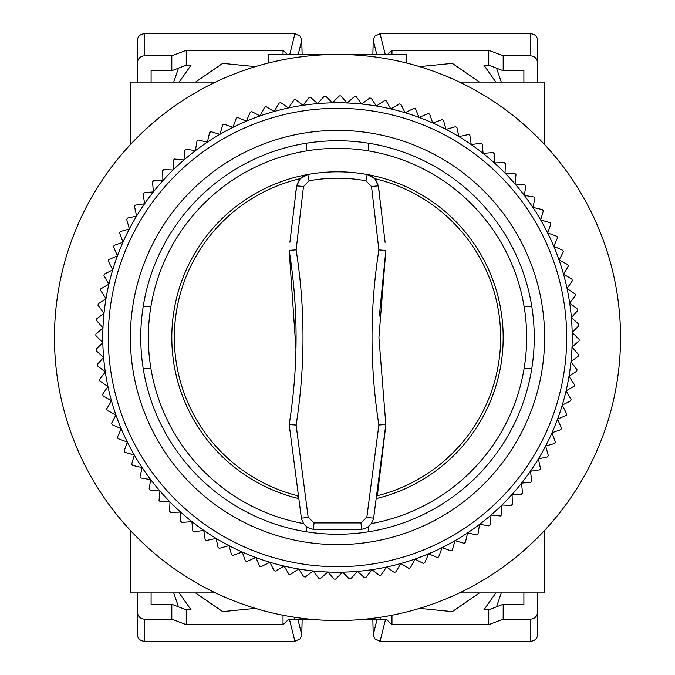 <?xml version="1.0" encoding="UTF-8"?>
<svg xmlns="http://www.w3.org/2000/svg" width="675" height="675" viewBox="0 0 675 675"><rect width="100%" height="100%" fill="white"/><g stroke="black" fill="none" stroke-linecap="round" stroke-linejoin="round"><path stroke-width="1.01" d="M376.912 498.428L376.912 498.428A165.679 165.679 0 0 0 503.179 337.5A165.679 165.679 0 0 1 376.912 498.428M371.267 523.614A189.152 189.152 0 0 0 337.5 148.348A189.152 189.152 0 0 0 303.75 523.614M289.904 242.249L296.646 186.064C298.882 178.883 302.602 175.028 307.834 174.496L300.198 178.672A163.148 163.148 0 0 0 297.675 495.712L298.097 498.428A165.679 165.679 0 0 1 307.834 174.496A165.679 165.679 0 0 1 503.179 337.5A165.679 165.679 0 0 0 367.175 174.496L374.819 178.681A163.148 163.148 0 0 1 377.342 495.712L385.619 427.005M544.598 579.116L544.598 530.423L544.598 592.928L459.439 592.928A283.036 283.036 0 0 1 215.561 592.928L130.402 592.928L130.402 530.423L130.402 579.116M130.402 95.884L130.402 144.577L130.402 82.072L215.561 82.072A283.036 283.036 0 0 1 268.464 63.011L268.464 54.464L406.536 54.464L406.536 63.011A283.036 283.036 0 0 1 459.439 82.072L544.598 82.072L544.598 144.577L544.598 95.884M130.402 144.577A283.036 283.036 0 0 0 130.402 530.423M143.218 306.433L150.913 306.433M306.433 150.913L306.433 143.218M524.087 306.433L531.782 306.433M368.567 143.218L368.567 150.913M531.782 368.567L524.087 368.567M368.567 526.433L368.567 531.782M150.913 368.567L143.218 368.567M306.433 531.782L306.433 526.424M620.536 337.5A283.036 283.036 0 0 0 337.5 54.464A283.036 283.036 0 0 0 54.464 337.5A283.036 283.036 0 0 0 337.5 620.536A283.036 283.036 0 0 0 620.536 337.5M238.292 544.109A229.196 229.196 0 0 1 130.891 238.292A229.196 229.196 0 0 1 436.708 130.891A229.196 229.196 0 0 1 544.109 436.708A229.196 229.196 0 0 1 238.292 544.109M439.104 125.913A234.714 234.714 0 0 0 191.903 521.598A234.714 234.714 0 0 0 242.266 552.023L232.909 555.314A241.616 241.616 0 0 1 231.525 554.639L228.977 545.619L219.442 548.311A241.616 241.616 0 0 1 218.101 547.552L216.127 538.397L206.44 540.481A241.616 241.616 0 0 1 205.141 539.646L203.749 530.381L193.953 531.858A241.616 241.616 0 0 1 192.713 530.93L191.903 521.598L182.031 522.458A241.616 241.616 0 0 1 180.849 521.463L180.63 512.097L170.724 512.333A241.616 241.616 0 0 1 169.611 511.262L169.982 501.905L160.076 501.517A241.616 241.616 0 0 1 159.03 500.377L159.983 491.062L150.128 490.05A241.616 241.616 0 0 1 149.158 488.852L150.694 479.613L140.915 477.984A241.616 241.616 0 0 1 140.029 476.727L142.138 467.598L132.486 465.362A241.616 241.616 0 0 1 131.676 464.054L134.359 455.077L124.858 452.233A241.616 241.616 0 0 1 124.133 450.875L127.373 442.091L118.074 438.657A241.616 241.616 0 0 1 117.433 437.257L121.222 428.684L112.16 424.685A241.616 241.616 0 0 1 111.603 423.242L115.923 414.931L107.131 410.358A241.616 241.616 0 0 1 106.667 408.89L111.502 400.866L103.005 395.752A241.616 241.616 0 0 1 102.642 394.251L107.966 386.547L99.816 380.911A241.616 241.616 0 0 1 99.537 379.392L105.342 372.035L97.554 365.901A241.616 241.616 0 0 1 97.377 364.365L103.629 357.396L96.247 350.781A241.616 241.616 0 0 1 96.162 349.237L102.845 342.664L95.892 335.602A241.616 241.616 0 0 1 95.909 334.058L102.98 327.923L96.483 320.439A241.616 241.616 0 0 1 96.601 318.895L104.043 313.217L98.027 305.336A241.616 241.616 0 0 1 98.238 303.809L106.026 298.603L100.524 290.368A241.616 241.616 0 0 1 100.828 288.849L108.928 284.15L103.95 275.577A241.616 241.616 0 0 1 104.347 274.084L112.733 269.899L108.295 261.031A241.616 241.616 0 0 1 108.793 259.571L117.416 255.918L113.552 246.797A241.616 241.616 0 0 1 114.134 245.363L122.977 242.266L119.686 232.909A241.616 241.616 0 0 1 120.361 231.525L129.381 228.977L126.689 219.442A241.616 241.616 0 0 1 127.448 218.101L136.603 216.127L134.519 206.44A241.616 241.616 0 0 1 135.354 205.141L144.619 203.749L143.142 193.953A241.616 241.616 0 0 1 144.07 192.713L153.402 191.903L152.542 182.031A241.616 241.616 0 0 1 153.537 180.849L162.903 180.63L162.667 170.724A241.616 241.616 0 0 1 163.738 169.611L173.095 169.982L173.483 160.076A241.616 241.616 0 0 1 174.623 159.03L183.938 159.983L184.95 150.128A241.616 241.616 0 0 1 186.148 149.158L195.387 150.694L197.016 140.915A241.616 241.616 0 0 1 198.273 140.029L207.402 142.138L209.638 132.486A241.616 241.616 0 0 1 210.946 131.676L219.923 134.359L222.767 124.858A241.616 241.616 0 0 1 224.125 124.133L232.909 127.373L236.343 118.074A241.616 241.616 0 0 1 237.743 117.433L246.316 121.222L250.315 112.16A241.616 241.616 0 0 1 251.758 111.603L260.069 115.923L264.642 107.131A241.616 241.616 0 0 1 266.11 106.667L274.134 111.502L279.248 103.005A241.616 241.616 0 0 1 280.749 102.642L288.453 107.966L294.089 99.816A241.616 241.616 0 0 1 295.608 99.537L302.965 105.342L309.099 97.554A241.616 241.616 0 0 1 310.635 97.377L317.604 103.629L324.219 96.247A241.616 241.616 0 0 1 325.763 96.162L332.336 102.845L339.398 95.892A241.616 241.616 0 0 1 340.942 95.909L347.077 102.98L354.561 96.483A241.616 241.616 0 0 1 356.105 96.601L361.783 104.043L369.664 98.027A241.616 241.616 0 0 1 371.191 98.238L376.397 106.026L384.632 100.524A241.616 241.616 0 0 1 386.151 100.828L390.85 108.928L399.423 103.95A241.616 241.616 0 0 1 400.916 104.347L405.101 112.733L413.969 108.295A241.616 241.616 0 0 1 415.429 108.793L419.082 117.416L428.203 113.552A241.616 241.616 0 0 1 429.637 114.134L432.734 122.977L442.091 119.686A241.616 241.616 0 0 1 443.475 120.361L446.023 129.381A234.714 234.714 0 0 0 439.104 125.913M247.852 524.197A207.098 207.098 0 0 1 150.803 247.852A207.098 207.098 0 0 1 427.148 150.803A207.098 207.098 0 0 1 524.197 427.148A207.098 207.098 0 0 1 247.852 524.197M252.332 514.856A196.746 196.746 0 0 0 514.856 422.668A196.746 196.746 0 0 0 422.668 160.144A196.746 196.746 0 0 0 160.144 252.332A196.746 196.746 0 0 0 252.332 514.856M242.266 552.023A234.714 234.714 0 0 0 471.251 144.619A234.714 234.714 0 0 0 446.023 129.381L455.557 126.689A241.616 241.616 0 0 1 456.899 127.448L458.873 136.603L468.56 134.519A241.616 241.616 0 0 1 469.859 135.354L471.251 144.619L481.047 143.142A241.616 241.616 0 0 1 482.288 144.07L483.097 153.402L492.969 152.542A241.616 241.616 0 0 1 494.151 153.537L494.37 162.903L504.276 162.667A241.616 241.616 0 0 1 505.389 163.738L505.018 173.095L514.924 173.483A241.616 241.616 0 0 1 515.97 174.623L515.017 183.938L524.872 184.95A241.616 241.616 0 0 1 525.842 186.148L524.306 195.387L534.085 197.016A241.616 241.616 0 0 1 534.971 198.273L532.862 207.402L542.514 209.638A241.616 241.616 0 0 1 543.324 210.946L540.641 219.923L550.142 222.767A241.616 241.616 0 0 1 550.867 224.125L547.627 232.909L556.926 236.343A241.616 241.616 0 0 1 557.567 237.743L553.778 246.316L562.84 250.315A241.616 241.616 0 0 1 563.397 251.758L559.077 260.069L567.869 264.642A241.616 241.616 0 0 1 568.333 266.11L563.498 274.134L571.995 279.248A241.616 241.616 0 0 1 572.358 280.749L567.034 288.453L575.184 294.089A241.616 241.616 0 0 1 575.463 295.608L569.658 302.965L577.446 309.099A241.616 241.616 0 0 1 577.623 310.635L571.371 317.604L578.753 324.219A241.616 241.616 0 0 1 578.838 325.763L572.155 332.336L579.108 339.398A241.616 241.616 0 0 1 579.091 340.942L572.02 347.077L578.517 354.561A241.616 241.616 0 0 1 578.399 356.105L570.957 361.783L576.973 369.664A241.616 241.616 0 0 1 576.762 371.191L568.974 376.397L574.476 384.632A241.616 241.616 0 0 1 574.172 386.151L566.072 390.85L571.05 399.423A241.616 241.616 0 0 1 570.653 400.916L562.267 405.101L566.705 413.969A241.616 241.616 0 0 1 566.207 415.429L557.584 419.082L561.448 428.203A241.616 241.616 0 0 1 560.866 429.637L552.023 432.734L555.314 442.091A241.616 241.616 0 0 1 554.639 443.475L545.619 446.023L548.311 455.557A241.616 241.616 0 0 1 547.552 456.899L538.397 458.873L540.481 468.56A241.616 241.616 0 0 1 539.646 469.859L530.381 471.251L531.858 481.047A241.616 241.616 0 0 1 530.93 482.288L521.598 483.097L522.458 492.969A241.616 241.616 0 0 1 521.463 494.151L512.097 494.37L512.333 504.276A241.616 241.616 0 0 1 511.262 505.389L501.905 505.018L501.517 514.924A241.616 241.616 0 0 1 500.377 515.97L491.062 515.017L490.05 524.872A241.616 241.616 0 0 1 488.852 525.842L479.613 524.306L477.984 534.085A241.616 241.616 0 0 1 476.727 534.971L467.598 532.862L465.362 542.514A241.616 241.616 0 0 1 464.054 543.324L455.077 540.641L452.233 550.142A241.616 241.616 0 0 1 450.875 550.867L442.091 547.627L438.657 556.926A241.616 241.616 0 0 1 437.257 557.567L428.684 553.778L424.685 562.84A241.616 241.616 0 0 1 423.242 563.397L414.931 559.077L410.358 567.869A241.616 241.616 0 0 1 408.89 568.333L400.866 563.498L395.752 571.995A241.616 241.616 0 0 1 394.251 572.358L386.547 567.034L380.911 575.184A241.616 241.616 0 0 1 379.392 575.463L372.035 569.658L365.901 577.446A241.616 241.616 0 0 1 364.365 577.623L357.396 571.371L350.781 578.753A241.616 241.616 0 0 1 349.237 578.838L342.664 572.155L335.602 579.108A241.616 241.616 0 0 1 334.058 579.091L327.923 572.02L320.439 578.517A241.616 241.616 0 0 1 318.895 578.399L313.217 570.957L305.336 576.973A241.616 241.616 0 0 1 303.809 576.762L298.603 568.974L290.368 574.476A241.616 241.616 0 0 1 288.849 574.172L284.15 566.072L275.577 571.05A241.616 241.616 0 0 1 274.084 570.653L269.899 562.267L261.031 566.705A241.616 241.616 0 0 1 259.571 566.207L255.918 557.584L246.797 561.448A241.616 241.616 0 0 1 245.363 560.866L242.266 552.023M255.42 66.622L222.674 63.374L195.581 82.072M501.289 82.072L496.513 68.158M391.973 54.464L391.973 50.321L488.751 50.321L488.751 65.188L483.941 65.188L495.821 82.072M523.893 70.715L523.893 82.072L523.893 70.715L503.179 70.715L488.751 65.188M151.107 82.072L151.107 70.715L151.107 82.072M173.711 82.072L178.487 68.158M137.303 82.072L137.303 63.273C137.742 58.793 140.037 56.312 144.205 55.839L171.821 55.839L171.821 70.715L186.249 65.188L191.059 65.188L179.179 82.072M479.419 82.072L452.334 63.374L419.58 66.622M503.179 70.715L503.179 55.839L530.795 55.839C534.963 56.312 537.258 58.793 537.697 63.273L537.697 82.072M171.821 70.715L151.107 70.715M186.249 65.188L186.249 50.321L283.027 50.321L283.027 54.464M298.215 54.464L301.767 40.255L300.291 36.205L294.924 33.75L144.205 33.75C140.037 34.18 137.742 36.433 137.303 40.508L137.303 63.273M537.697 63.273L537.697 40.508C537.258 36.433 534.963 34.18 530.795 33.75L380.076 33.75L374.709 36.205L373.233 40.255L372.878 54.464M488.751 50.321L503.179 55.839M391.973 50.321L387.593 54.464M186.249 50.321L171.821 55.839M287.407 54.464L283.027 50.321M301.767 40.255L302.122 54.464M419.58 608.377L452.326 611.626L479.419 592.928M173.711 592.928L178.487 606.842M283.027 615.246L283.027 624.679L186.249 624.679L186.249 609.812L191.059 609.812L179.179 592.928M151.107 604.285L151.107 592.928L151.107 604.285L171.821 604.285L186.249 609.812M523.893 592.928L523.893 604.285L523.893 592.928M501.289 592.928L496.513 606.842M537.697 592.928L537.697 611.727C537.258 616.208 534.963 618.688 530.795 619.161L503.179 619.161L503.179 604.285L488.751 609.812L483.941 609.812L495.821 592.928M195.581 592.928L222.666 611.626L255.42 608.377M171.821 604.285L171.821 619.161L144.205 619.161C140.037 618.688 137.742 616.208 137.303 611.727L137.303 592.928M503.179 604.285L523.893 604.285M488.751 609.812L488.751 624.679L391.973 624.679L391.973 615.246M377.131 619.161L373.233 634.745L374.709 638.795L380.076 641.25L530.795 641.25C534.963 640.82 537.258 638.567 537.697 634.492L537.697 611.727M137.303 611.727L137.303 634.492C137.742 638.567 140.037 640.82 144.205 641.25L294.924 641.25L300.291 638.795L301.767 634.745L302.155 619.161M186.249 624.679L171.821 619.161M283.027 624.679L288.866 619.161L309.58 619.161M294.697 617.288L294.697 619.161M488.751 624.679L503.179 619.161M365.42 619.161L386.134 619.161L391.973 624.679M380.303 619.161L380.303 617.288M373.233 634.745L372.845 619.161M309.066 180.782L303.472 186.587L296.131 249.851C305.286 308.154 305.286 366.55 296.131 425.048L308.163 517.261L314.094 522.923L360.923 522.923L366.846 517.261L378.886 425.005C369.74 366.542 369.74 308.18 378.886 249.91L371.537 186.587L365.943 180.782C346.984 177.348 328.025 177.348 309.066 180.782L307.834 174.496C327.611 170.935 347.397 170.935 367.175 174.496C372.406 175.028 376.135 178.883 378.363 186.064L374.819 178.681M378.886 425.005L385.83 424.533L378.928 337.492L385.83 250.459L379.342 316.069M303.472 186.587A6.902 0.481 8.4 0 0 296.646 186.064L300.198 178.672M371.537 186.587A6.902 0.481 -8.4 0 1 378.363 186.064L379.654 195.05M385.113 242.3L378.363 186.064M296.646 186.064L295.355 195.05M295.971 349.27L289.187 250.4C298.384 308.289 298.384 366.348 289.187 424.575L301.371 517.978C302.847 524.306 306.796 528.069 313.225 529.267L361.783 529.267C368.196 528.086 372.153 524.323 373.646 517.97L385.83 424.533M378.886 249.91L385.83 250.459M308.163 517.261A6.902 0.481 170 0 1 301.371 517.978M296.131 425.048L289.187 424.575M296.131 249.851L289.187 250.4M366.846 517.261A6.902 0.481 10 0 0 373.646 517.97M385.256 54.464L380.076 33.75M530.795 33.75L530.795 55.839M144.205 55.839L144.205 33.75M294.924 33.75L289.744 54.464M373.233 40.255L376.785 54.464M289.398 619.161L294.924 641.25M144.205 641.25L144.205 619.161M530.795 619.161L530.795 641.25M380.076 641.25L385.602 619.161M301.767 634.745L297.869 619.161M365.943 180.782L367.175 174.496A165.679 165.679 0 0 1 503.179 337.5M298.097 498.428A165.679 165.679 0 0 1 171.821 337.5M361.783 529.267L360.923 522.923M314.094 522.923L313.225 529.267"/></g></svg>
